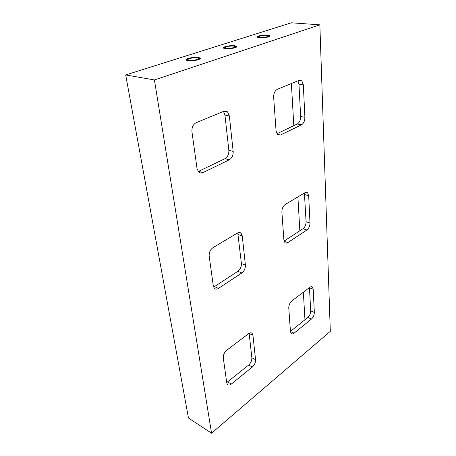 <?xml version="1.0" encoding="UTF-8"?>
<svg xmlns="http://www.w3.org/2000/svg" width="456" height="456" viewBox="0 0 456 456"><rect width="100%" height="100%" fill="white"/><g stroke="black" fill="none" stroke-linecap="round" stroke-linejoin="round"><path stroke-width="0.68" d="M188.431 60.768L187.94 59.668C187.593 58.63 194.085 57.319 197.169 57.798L198.628 58.448C199.01 59.474 192.466 60.802 189.388 60.306L187.94 59.668M198.434 57.393L200.406 58.248C200.925 59.616 192.175 61.389 188.083 60.728L186.179 59.878C185.723 58.493 194.33 56.761 198.434 57.393M198.28 58.077L200.269 58.636M260.273 37.472L258.626 36.896C259.669 35.847 262.342 35.351 266.635 35.42L268.316 35.995C267.267 37.05 264.588 37.54 260.273 37.472M267.666 35.089L269.906 35.853C270.351 36.919 263.123 38.247 259.213 37.814L257.036 37.05C256.637 35.978 263.75 34.673 267.666 35.089M268.162 35.79L269.73 36.223M225.412 48.678L225.15 48.37M226.632 48.307L225.082 47.703C226.267 46.501 229.123 45.948 233.654 46.045L235.222 46.66C234.042 47.857 231.181 48.41 226.643 48.302L225.099 47.698C226.279 46.501 229.123 45.953 233.643 46.05L235.239 46.654C234.053 47.863 231.186 48.41 226.632 48.307M234.794 45.68L236.909 46.489C237.388 47.698 229.471 49.225 225.463 48.684L223.411 47.88C222.984 46.66 230.782 45.167 234.794 45.68M235 46.381L236.755 46.871M266.623 35.425L268.299 35.995C267.256 37.05 264.583 37.54 260.285 37.466L258.643 36.896C259.681 35.847 262.342 35.357 266.623 35.425M211.561 433.2L154.419 79.942L125.691 74.944L291.35 22.8L319.855 24.835L330.309 331.318L211.561 433.2L188.47 418.021L125.691 74.944M154.419 79.942L319.855 24.835M197.169 57.798L198.645 58.442C199.033 59.474 192.46 60.808 189.377 60.312L187.957 59.668C187.61 58.63 194.079 57.325 197.157 57.804M291.384 83.522L293.807 125.651M297.899 196.912L299.843 230.776M303.365 292.199L304.95 319.776M223.639 48.188L225.258 47.356M235.222 46.66L235.114 47.703M257.264 37.341L258.74 36.64M268.316 36.03L268.236 36.93M186.407 60.215L188.203 59.229M198.645 58.442L198.457 59.622M297.99 80.809L298.971 84.178L300.641 116.519C300.607 120.088 299.478 122.578 297.255 123.992L276.855 133.785M249.141 333.307L251.86 357.772C251.929 360.559 250.863 362.976 248.651 365.034L226.706 382.55M223.497 111.441L224.939 115.077L228.844 150.303C228.992 154.196 227.692 156.995 224.95 158.699L198.634 171.336L202.937 172.602C201.307 173.343 199.859 173.132 198.605 171.98L197.043 168.56L191.942 131.75C191.685 127.418 193.116 124.385 196.234 122.653L223.845 111.298C225.258 110.757 226.524 111.002 227.635 112.022L229.357 115.984L233.164 151.398C233.301 155.308 232.001 158.124 229.26 159.845L202.937 172.602M304.397 193.025L306.079 221.73C306.027 224.779 304.996 227.111 302.978 228.724L284.071 241.093M237.764 232.868L241.401 263.505C241.503 266.771 240.335 269.371 237.884 271.297L214.497 286.596L218.481 288.386C216.862 289.389 215.488 289.383 214.366 288.357L213.322 286.02L209.167 256.033C208.979 252.453 210.262 249.654 213.015 247.642L237.416 233.056C238.858 232.252 240.09 232.315 241.11 233.255L242.261 235.974L245.396 265.107C245.488 268.385 244.308 271.001 241.862 272.945L218.481 288.386M309.476 287.576L310.678 310.895C310.627 313.528 309.675 315.717 307.823 317.462L290.449 331.432M313.204 289.241L314.327 312.445C314.264 315.09 313.306 317.29 311.459 319.046L294.04 333.182C292.883 334.077 291.925 334.185 291.167 333.507L290.466 331.637L288.762 307.925C288.779 305.087 289.805 302.755 291.834 300.937L309.829 287.303C310.878 286.55 311.75 286.493 312.445 287.12L313.204 289.241L309.487 287.759M308.683 195.709L310 222.978C309.943 226.033 308.906 228.382 306.894 230.006L287.839 242.586C286.687 243.31 285.695 243.299 284.875 242.552L283.888 240.004L281.876 211.954C281.882 208.643 282.999 206.152 285.228 204.482L304.978 192.683L307.629 192.831L308.683 195.709L304.671 194.57M226.752 382.88L223.297 357.983C223.161 354.967 224.323 352.374 226.78 350.197L248.628 333.649C250.053 332.635 251.227 332.544 252.145 333.376L252.943 335.314L255.565 359.704C255.628 362.497 254.556 364.937 252.345 367.006L231.323 384.066C229.75 385.269 228.467 385.428 227.476 384.545L226.752 382.88M303.325 84.822L304.893 117.317C304.847 120.903 303.713 123.405 301.496 124.83L280.474 135.022L277.482 134.594L276.074 131.009L273.657 97.322C273.634 93.389 274.865 90.715 277.345 89.296L299.21 80.302L301.821 80.797L303.325 84.822L298.971 84.178M304.893 117.317L300.641 116.519M301.496 124.83L297.255 123.992M280.474 135.022L277.225 134.32M231.323 384.066L227.618 381.946M252.345 367.006L248.651 365.034M255.565 359.704L251.86 357.772M252.943 335.314L249.164 333.456M229.26 159.845L224.95 158.699M233.164 151.398L228.844 150.303M229.357 115.984L224.939 115.077M310 222.978L306.079 221.73M306.894 230.006L302.978 228.724M287.839 242.586L284.134 241.287M241.862 272.945L237.884 271.297M245.396 265.107L241.401 263.505M242.261 235.974L238.186 234.487M314.327 312.445L310.678 310.895M311.459 319.046L307.823 317.462M294.04 333.182L290.455 331.523M258.677 37.557L258.626 36.896M225.15 48.387L225.082 47.703M301.821 80.797L298.999 80.393M252.145 333.376L251.011 332.823M227.635 112.022L223.902 111.275M307.629 192.831L305.839 192.329M241.11 233.255L239.029 232.503M312.445 287.12L311.351 286.687"/></g></svg>
